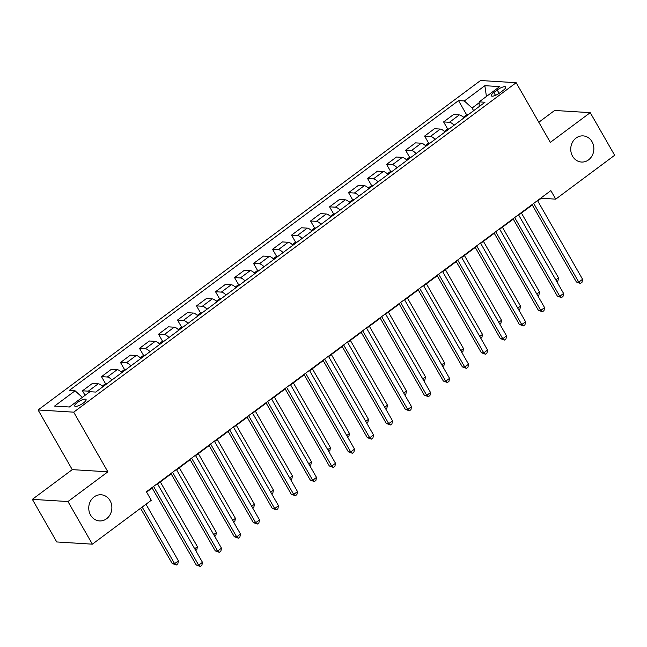 <?xml version="1.0" encoding="UTF-8"?>
<svg xmlns="http://www.w3.org/2000/svg" width="647" height="647" viewBox="0 0 647 647"><rect width="100%" height="100%" fill="white"/><g stroke="black" fill="none" stroke-linecap="round" stroke-linejoin="round"><path stroke-width="0.97" d="M110.039 500.608A13.102 11.557 -86.5 0 1 110.257 514.357A13.102 11.557 -86.5 0 1 99.509 520.932A13.102 11.557 -86.5 0 1 90.58 515.101A13.102 11.557 -86.5 0 1 90.362 501.352A13.102 11.557 -86.5 0 1 101.118 494.777A13.102 11.557 -86.5 0 1 110.039 500.608M592.029 141.717A13.102 11.557 -86.5 0 1 592.248 155.466A13.102 11.557 -86.5 0 1 581.491 162.041A13.102 11.557 -86.5 0 1 572.571 156.21A13.102 11.557 -86.5 0 1 572.352 142.461A13.102 11.557 -86.5 0 1 583.109 135.886A13.102 11.557 -86.5 0 1 592.029 141.717M83.463 402.96A6.551 1.844 -29.8 0 0 86.067 399.514A6.551 1.844 -29.8 0 0 77.3 402.58A6.551 1.844 -29.8 0 0 74.696 406.025A6.551 1.844 -29.8 0 0 83.463 402.96M32.35 499.355L67.959 501.546L107.871 471.825L72.262 469.633L32.35 499.355L56.758 541.968L92.367 544.167L151.285 500.293L146.408 491.769L550.848 190.622L555.733 199.147L614.65 155.272L590.242 112.659L554.633 110.459L538.805 122.251M72.262 469.633L38.092 409.972L480.551 80.519L516.16 82.711L73.701 412.163L38.092 409.972M497.195 89.998L493.855 92.489A6.349 1.787 -29.8 0 0 491.332 95.829A6.349 1.787 -29.8 0 0 499.824 92.861L503.164 90.37A6.349 1.787 -29.8 0 0 505.687 87.03A6.349 1.787 -29.8 0 0 497.195 89.998L499.12 93.354M479.16 102.76L472.092 108.025L464.336 100.964L458.513 100.609L69.269 390.44L75.092 390.796L82.315 397.371M464.336 100.964L484.862 85.687L499.686 86.601L479.16 101.878L479.192 106.545M75.092 390.796L54.566 406.081L69.391 406.995L89.917 391.71L95.74 392.066L484.983 102.242L479.16 101.878M67.959 501.546L92.367 544.167M107.871 471.825L73.701 412.163M516.16 82.711L550.33 142.372L590.242 112.659M537.706 200.926L541.296 198.257L555.733 199.147M146.61 492.132L152.158 488.008M157.585 483.964L171.164 473.855M176.591 469.811L190.169 459.702M195.596 455.658L209.175 445.548M214.602 441.513L228.181 431.403M233.607 427.36L247.186 417.25M252.613 413.207L266.192 403.097M271.619 399.053L285.198 388.944M290.624 384.9L304.203 374.791M309.63 370.747L323.209 360.638M328.636 356.602L342.214 346.485M347.641 342.449L361.22 332.34M366.647 328.296L380.226 318.187M385.661 314.143L399.231 304.033M404.666 299.99L418.237 289.88M423.672 285.837L437.243 275.727M442.677 271.691L456.248 261.574M461.683 257.538L475.254 247.429M480.689 243.385L494.259 233.276M499.694 229.232L513.273 219.123M518.7 215.079L532.279 204.97M473.62 110.702L472.092 108.025M458.513 100.609L466.762 115.02M463.988 117.875A8.193 3.089 -126.7 0 0 459.313 114.923L453.49 114.559L443.607 121.919L447.756 129.174M89.982 391.718A8.193 3.089 -126.7 0 0 88.316 391.16L82.492 390.804L85.081 395.317M82.492 390.804L92.375 383.445L98.198 383.808A8.193 3.089 -126.7 0 1 102.873 386.752M111.996 379.967A8.193 3.089 -126.7 0 0 107.321 377.015L101.498 376.651L105.655 383.906M101.498 376.651L111.381 369.291L117.204 369.655A8.193 3.089 -126.7 0 1 121.879 372.607M131.001 365.814A8.193 3.089 -126.7 0 0 126.327 362.862L120.504 362.498L124.661 369.752M120.504 362.498L130.387 355.146L136.21 355.502A8.193 3.089 -126.7 0 1 140.884 358.454M150.007 351.661A8.193 3.089 -126.7 0 0 145.332 348.709L139.509 348.353L143.666 355.599M139.509 348.353L149.392 340.993L155.215 341.349A8.193 3.089 -126.7 0 1 159.89 344.301M169.013 337.508A8.193 3.089 -126.7 0 0 164.338 334.556L158.515 334.2L162.672 341.446M158.515 334.2L168.398 326.84L174.221 327.196A8.193 3.089 -126.7 0 1 178.895 330.148M188.018 323.354A8.193 3.089 -126.7 0 0 183.344 320.402L177.521 320.047L181.678 327.301M177.521 320.047L187.404 312.687L193.227 313.043A8.193 3.089 -126.7 0 1 197.901 315.995M207.024 309.201A8.193 3.089 -126.7 0 0 202.349 306.249L196.526 305.894L200.683 313.148M196.526 305.894L206.417 298.534L212.232 298.898A8.193 3.089 -126.7 0 1 216.907 301.842M226.029 295.048A8.193 3.089 -126.7 0 0 221.363 292.104L215.54 291.74L219.689 298.995M215.54 291.74L225.423 284.381L231.246 284.745A8.193 3.089 -126.7 0 1 235.912 287.697M245.043 280.903A8.193 3.089 -126.7 0 0 240.369 277.951L234.546 277.587L238.694 284.842M234.546 277.587L244.429 270.236L250.252 270.592A8.193 3.089 -126.7 0 1 254.926 273.544M264.049 266.75A8.193 3.089 -126.7 0 0 259.374 263.798L253.551 263.442L257.7 270.689M253.551 263.442L263.434 256.083L269.257 256.438A8.193 3.089 -126.7 0 1 273.932 259.39M283.054 252.597A8.193 3.089 -126.7 0 0 278.38 249.645L272.557 249.289L276.706 256.535M272.557 249.289L282.44 241.929L288.263 242.285A8.193 3.089 -126.7 0 1 292.937 245.237M302.06 238.444A8.193 3.089 -126.7 0 0 297.385 235.492L291.562 235.136L295.711 242.39M291.562 235.136L301.445 227.776L307.268 228.132A8.193 3.089 -126.7 0 1 311.943 231.084M321.066 224.291A8.193 3.089 -126.7 0 0 316.391 221.339L310.568 220.983L314.717 228.237M310.568 220.983L320.451 213.623L326.274 213.987A8.193 3.089 -126.7 0 1 330.949 216.931M340.071 210.138A8.193 3.089 -126.7 0 0 335.397 207.194L329.574 206.83L333.723 214.084M329.574 206.83L339.457 199.47L345.28 199.834A8.193 3.089 -126.7 0 1 349.954 202.786M359.077 195.992A8.193 3.089 -126.7 0 0 354.402 193.041L348.579 192.677L352.728 199.931M348.579 192.677L358.462 185.325L364.285 185.681A8.193 3.089 -126.7 0 1 368.96 188.633M378.083 181.839A8.193 3.089 -126.7 0 0 373.408 178.887L367.585 178.532L371.734 185.778M367.585 178.532L377.468 171.172L383.291 171.528A8.193 3.089 -126.7 0 1 387.965 174.48M397.088 167.686A8.193 3.089 -126.7 0 0 392.414 164.734L386.591 164.378L390.739 171.625M386.591 164.378L396.474 157.019L402.297 157.375A8.193 3.089 -126.7 0 1 406.971 160.327M416.094 153.533A8.193 3.089 -126.7 0 0 411.419 150.581L405.596 150.225L409.745 157.48M405.596 150.225L415.479 142.866L421.302 143.222A8.193 3.089 -126.7 0 1 425.977 146.173M435.099 139.38A8.193 3.089 -126.7 0 0 430.425 136.428L424.602 136.072L428.751 143.327M424.602 136.072L434.485 128.713L440.308 129.076A8.193 3.089 -126.7 0 1 444.982 132.02M454.105 125.227A8.193 3.089 -126.7 0 0 449.43 122.283L443.607 121.919M486.423 96.476L484.862 85.687M532.069 204.606L576.38 281.979L578.782 282.124L533.694 203.393M582.583 279.294L581.993 282.318L580.472 283.451L578.782 282.124L582.583 279.294L537.495 200.562M580.472 283.451L576.38 281.979M468.501 114.511L466.01 115.247L463.341 117.228M555.789 279.852L558.523 277.814L521.433 213.049M558.523 277.814L557.932 280.83L556.824 281.655M513.063 218.759L557.374 296.132L559.776 296.277L514.688 217.546M563.577 293.447L562.987 296.472L561.467 297.604L559.776 296.277L563.577 293.447L518.49 214.715M561.467 297.604L557.374 296.132M494.057 232.912L538.369 310.285L540.771 310.431L495.683 231.699M544.572 307.6L543.981 310.617L542.461 311.749L540.771 310.431L544.572 307.6L499.484 228.868M542.461 311.749L538.369 310.285M475.052 247.065L519.363 324.43L521.765 324.584L476.677 245.852M525.566 321.753L524.976 324.77L523.455 325.902L521.765 324.584L525.566 321.753L480.478 243.021M523.455 325.902L519.363 324.43M449.495 128.664L447.004 129.392L444.335 131.381M536.784 293.997L539.517 291.967L502.428 227.194M539.517 291.967L538.927 294.983L537.819 295.808M430.49 142.817L427.999 143.545L425.33 145.535M517.778 308.15L520.511 306.12L483.422 241.347M520.511 306.12L519.921 309.137L518.813 309.962M411.484 156.97L408.993 157.698L406.316 159.688M498.772 322.303L501.506 320.265L464.417 255.5M501.506 320.265L500.915 323.29L499.808 324.115M456.046 261.21L500.357 338.583L502.759 338.737L457.672 260.005M506.561 335.906L505.97 338.923L504.45 340.055L502.759 338.737L506.561 335.906L461.473 257.174M504.45 340.055L500.357 338.583M392.478 171.115L389.987 171.851L387.31 173.841M479.767 336.456L482.5 334.418L445.411 269.653M482.5 334.418L481.91 337.443L480.802 338.26M437.04 275.363L481.352 352.736L483.754 352.882L438.666 274.15M487.555 350.051L486.965 353.076L485.444 354.208L483.754 352.882L487.555 350.051L442.467 271.328M485.444 354.208L481.352 352.736M418.035 289.516L462.346 366.889L464.748 367.035L419.66 288.303M468.549 364.204L467.959 367.229L466.438 368.361L464.748 367.035L468.549 364.204L423.462 285.473M466.438 368.361L462.346 366.889M399.029 303.669L443.341 381.043L445.743 381.188L400.655 302.456M449.544 378.358L448.953 381.382L447.433 382.514L445.743 381.188L449.544 378.358L404.456 299.626M447.433 382.514L443.341 381.043M380.024 317.823L424.327 395.196L426.737 395.341L381.649 316.609M430.538 392.511L429.948 395.527L428.427 396.66L426.737 395.341L430.538 392.511L385.45 313.779M428.427 396.66L424.327 395.196M361.018 331.976L405.321 409.341L407.731 409.494L362.643 330.763M411.532 406.664L410.942 409.68L409.422 410.813L407.731 409.494L411.532 406.664L366.445 327.932M409.422 410.813L405.321 409.341M373.473 185.268L370.982 186.004L368.305 187.994M460.761 350.609L463.495 348.571L426.397 283.807M463.495 348.571L462.904 351.596L461.796 352.413M354.467 199.422L351.976 200.158L349.299 202.147M441.755 364.762L444.489 362.724L407.392 297.96M444.489 362.724L443.899 365.741L442.791 366.566M335.461 213.575L332.97 214.311L330.293 216.292M422.75 378.907L425.483 376.877L388.386 312.105M425.483 376.877L424.893 379.894L423.785 380.719M316.456 227.728L313.957 228.456L311.288 230.445M403.744 393.061L406.478 391.031L369.38 326.258M406.478 391.031L405.887 394.047L404.779 394.872M297.45 241.881L294.951 242.609L292.282 244.598M384.739 407.214L387.472 405.176L350.375 340.411M387.472 405.176L386.874 408.2L385.774 409.025M342.004 346.129L386.316 423.494L388.726 423.648L343.638 344.916M392.527 420.817L391.936 423.834L390.416 424.966L388.726 423.648L392.527 420.817L347.439 342.085M390.416 424.966L386.316 423.494M278.445 256.026L275.945 256.762L273.277 258.751M365.733 421.367L368.466 419.329L331.369 354.564M368.466 419.329L367.868 422.354L366.768 423.17M322.999 360.274L367.31 437.647L369.72 437.793L324.632 359.069M373.521 434.962L372.931 437.987L371.41 439.119L369.72 437.793L373.521 434.962L328.433 356.238M371.41 439.119L367.31 437.647M259.439 270.179L256.94 270.915L254.271 272.905M346.727 435.52L349.461 433.482L312.364 368.717M349.461 433.482L348.862 436.507L347.762 437.323M303.993 374.427L348.304 451.8L350.714 451.946L305.627 373.214M354.516 449.115L353.925 452.14L352.405 453.272L350.714 451.946L354.516 449.115L309.428 370.383M352.405 453.272L348.304 451.8M240.433 284.332L237.934 285.068L235.265 287.058M327.722 449.673L330.455 447.635L293.358 382.87M330.455 447.635L329.857 450.66L328.757 451.477M284.987 388.58L329.299 465.953L331.709 466.099L286.621 387.367M335.51 463.268L334.92 466.293L333.399 467.425L331.709 466.099L335.51 463.268L290.422 384.536M333.399 467.425L329.299 465.953M221.42 298.485L218.929 299.221L216.26 301.203M308.716 463.818L311.45 461.788L274.352 397.015M311.45 461.788L310.851 464.805L309.751 465.63M265.982 402.733L310.293 480.106L312.703 480.252L267.615 401.52M316.504 477.421L315.906 480.438L314.385 481.57L312.703 480.252L316.504 477.421L271.416 398.689M314.385 481.57L310.293 480.106M202.414 312.638L199.923 313.366L197.254 315.356M289.71 477.971L292.444 475.941L255.347 411.168M292.444 475.941L291.846 478.958L290.746 479.783M246.976 416.886L291.287 494.251L293.698 494.405L248.61 415.673M297.499 491.574L296.9 494.591L295.38 495.723L293.698 494.405L297.499 491.574L252.411 412.843M295.38 495.723L291.287 494.251M183.408 326.792L180.917 327.519L178.249 329.509M270.705 492.124L273.438 490.094L236.341 425.322M273.438 490.094L272.84 493.111L271.74 493.936M227.97 431.039L272.282 508.405L274.692 508.558L229.604 429.826M278.493 505.728L277.895 508.744L276.374 509.876L274.692 508.558L278.493 505.728L233.405 426.996M276.374 509.876L272.282 508.405M208.965 445.185L253.276 522.558L255.686 522.703L210.59 443.979M259.487 519.873L258.889 522.897L257.369 524.03L255.686 522.703L259.487 519.873L214.392 441.149M257.369 524.03L253.276 522.558M189.959 459.338L234.271 536.711L236.681 536.856L191.585 458.125M240.482 534.026L239.883 537.05L238.363 538.183L236.681 536.856L240.482 534.026L195.386 455.294M238.363 538.183L234.271 536.711M170.954 473.491L215.265 550.864L217.675 551.009L172.579 472.278M221.476 548.179L220.878 551.204L219.357 552.336L217.675 551.009L221.476 548.179L176.38 469.447M219.357 552.336L215.265 550.864M151.948 487.644L196.259 565.017L198.669 565.163L153.574 486.431M202.471 562.332L201.872 565.357L200.352 566.481L198.669 565.163L202.471 562.332L157.375 483.6M200.352 566.481L196.259 565.017M164.403 340.937L161.912 341.673L159.243 343.662M251.699 506.277L254.433 504.239L217.335 439.475M254.433 504.239L253.834 507.264L252.734 508.089M145.397 355.09L142.906 355.826L140.237 357.815M232.694 520.431L235.427 518.393L198.33 453.628M235.427 518.393L234.829 521.417L233.729 522.234M126.391 369.243L123.9 369.979L121.232 371.968M213.688 534.584L216.422 532.546L179.324 467.781M216.422 532.546L215.823 535.57L214.723 536.387M107.386 383.396L104.895 384.132L102.226 386.113M194.682 548.729L197.416 546.699L160.319 481.926M197.416 546.699L196.817 549.715L195.718 550.54M140.561 508.283L172.199 563.529L174.601 563.683L178.402 560.852L145.987 504.239M142.186 507.07L174.601 563.683L176.291 565.001L172.199 563.529M178.402 560.852L177.812 563.869L176.291 565.001M449.43 122.283L459.313 114.923M430.425 136.428L440.308 129.076M411.419 150.581L421.302 143.222M392.414 164.734L402.297 157.375M373.408 178.887L383.291 171.528M354.402 193.041L364.285 185.681M335.397 207.194L345.28 199.834M316.391 221.339L326.274 213.987M297.385 235.492L307.268 228.132M278.38 249.645L288.263 242.285M259.374 263.798L269.257 256.438M240.369 277.951L250.252 270.592M221.363 292.104L231.246 284.745M202.349 306.249L212.232 298.898M183.344 320.402L193.227 313.043M164.338 334.556L174.221 327.196M145.332 348.709L155.215 341.349M126.327 362.862L136.21 355.502M107.321 377.015L117.204 369.655M88.316 391.16L98.198 383.808M495.489 95.344L493.855 92.489"/></g></svg>
